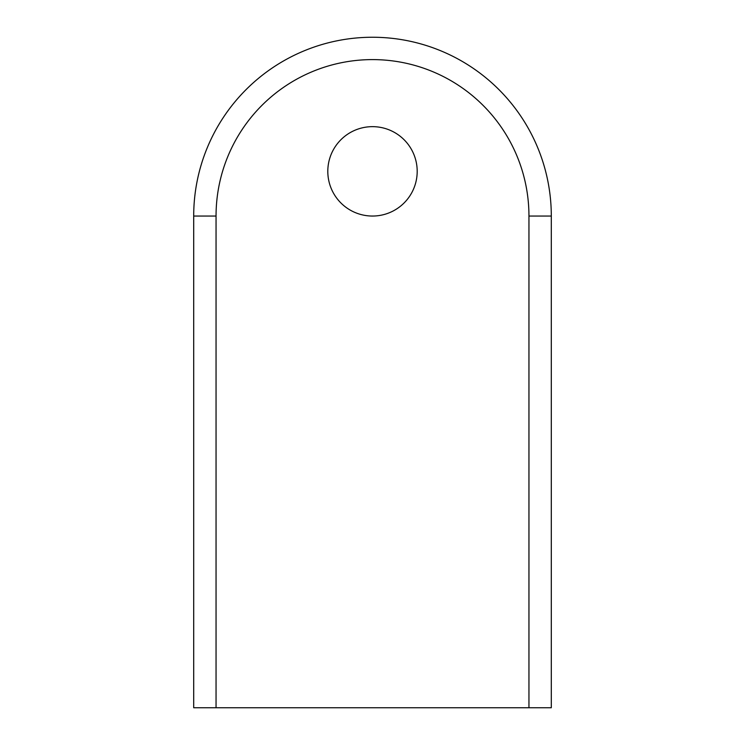 <?xml version="1.0" encoding="UTF-8"?>
<svg xmlns="http://www.w3.org/2000/svg" width="745" height="745" viewBox="0 0 745 745"><rect width="100%" height="100%" fill="white"/><g stroke="black" fill="none" stroke-linecap="round" stroke-linejoin="round"><path stroke-width="1.12" d="M333.276 149.922A44.7 44.7 0 0 1 393.928 132.126A44.7 44.7 0 0 1 411.724 192.778A44.7 44.7 0 0 1 351.072 210.574A44.7 44.7 0 0 1 333.276 149.922M528.95 216.05A156.45 156.45 0 0 0 372.5 59.6A156.45 156.45 0 0 0 216.05 216.05L193.7 216.05A178.8 178.8 0 0 1 372.5 37.25A178.8 178.8 0 0 1 551.3 216.05L551.3 707.75L528.95 707.75L528.95 216.05L551.3 216.05A178.8 178.8 0 0 0 372.5 37.25A178.8 178.8 0 0 0 193.7 216.05L193.7 707.75L528.95 707.75M216.05 216.05L216.05 707.75M193.7 216.05A178.8 178.8 0 0 1 372.5 37.25"/></g></svg>
